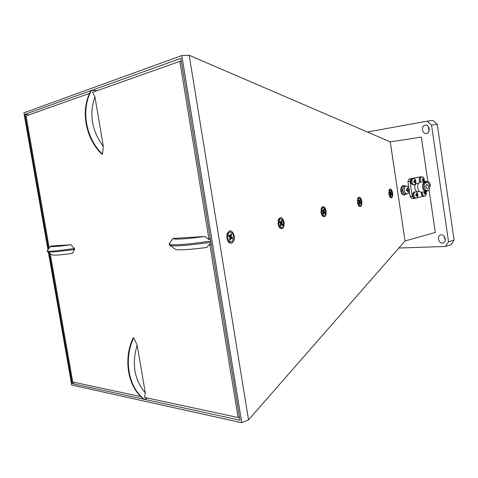 <?xml version="1.0" encoding="UTF-8"?>
<svg xmlns="http://www.w3.org/2000/svg" width="478" height="478" viewBox="0 0 478 478"><rect width="100%" height="100%" fill="white"/><g stroke="black" fill="none" stroke-linecap="round" stroke-linejoin="round"><path stroke-width="0.72" d="M422.152 195.693L420.999 192.162M413.685 197.605L412.759 196.488L413.237 192.819M407.937 188.894L408.792 189.174L408.917 190.023L408.439 190.148L408.17 191.738L407.62 191.857L407.656 190.8L407.316 190.393L406.425 190.561L406.3 189.712L407.16 189.551L407.047 187.991L407.597 187.878L407.937 188.894L407.375 188.953M406.515 190.477L408.917 190.023M406.521 189.67L406.623 190.352M407.166 188.284L407.597 187.878M407.656 191.445L408.17 191.738M407.364 193.871L407.148 193.901C405.673 193.835 404.705 192.706 404.251 190.501C404.047 188.087 404.699 186.599 406.198 186.038L406.384 186.008C407.871 186.061 408.839 187.197 409.299 189.407C409.497 191.809 408.851 193.291 407.364 193.871M405.864 194.014L405.649 194.05C402.5 194.534 401.55 186.653 404.705 186.199L405.039 186.163M410.781 183.122L411.229 179.495M411.134 183.331L411.749 184.275M403.886 193.243L402.386 190.644L403.289 187.322M419.588 177.995L419.266 181.353L419.965 182.321M429.041 189.623L435.327 232.475L405.033 240.966L248.542 419.857L241.766 422.713L181.789 55.562L23.9 112.856L47.955 249.809M406.563 193.96L404.31 194.976C402.542 194.893 401.383 193.542 400.833 190.907C400.606 187.86 401.46 186.067 403.396 185.536L405.768 186.073M427.852 181.538L421.339 137.114L390.263 141.858L405.033 240.966M424.225 181.15L426.824 181.616M420.837 176.896L409.066 178.975L407.925 181.586L408.863 187.908M409.323 190.997L410.166 196.679L411.976 198.639L415.107 198.209M424.153 181.425L425.151 181.025M441.248 234.847L440.608 234.955C436.796 235.857 438.529 243.517 442.467 243.159L443.16 243.045C446.96 242.113 445.167 234.441 441.248 234.847M444.026 236.15L445.293 240.231M425.193 125.081C420.879 125.642 422.11 134.378 426.382 133.535L426.43 133.529C430.744 133.033 429.579 124.262 425.3 125.063L425.193 125.081M428.408 126.646L428.981 131.139M210.218 238.002L209.023 239.681L179.853 61.351L181.335 61.292M169.66 243.188L173.144 238.444C174.207 239.777 184.825 239.12 204.984 236.473L209.023 239.681M169.403 244.778L169.977 245.501C174.339 246.558 187.985 245.483 210.918 242.274L210.732 241.145C185.936 244.599 172.128 245.602 169.302 244.156L169.517 243.386M49.27 252.952L72.208 383.595L143.711 399.196C127.811 387.037 122.936 358.823 133.254 337.827L133.756 337.88L137.186 345.128L145.312 392.868L144.583 397.433L238.11 417.515L209.711 243.888L206.789 247.467C189.306 249.701 178.874 250.335 175.486 249.373L174.9 248.96M209.711 243.888L211.354 244.927M204.984 236.473L173.144 238.444M238.11 417.515L239.466 416.947M89.697 93.312L26.027 115.879L49.228 248.07M179.853 61.351L92.601 92.278L94.931 96.891C88.974 114.284 91.782 130.793 103.362 146.417L94.931 96.891M50.196 253.579L72.74 382.006L140.843 396.626M102.447 154.107C85.664 138.321 80.603 108.996 91.591 90.39L91.113 90.563C80.131 109.151 85.192 138.447 101.963 154.215L102.447 154.107L103.362 146.417M70.768 244.772L50.853 246.003L50.483 246.361C50.937 247.096 57.701 246.564 70.768 244.772L74.496 248.488L74.646 249.379L72.274 253.418C60.867 254.947 54.205 255.467 52.275 254.971L51.959 254.756M137.186 345.128C131.617 363.854 134.324 379.771 145.312 392.868M147.636 398.09L144.225 399.309C128.319 387.144 123.438 358.9 133.756 337.88M143.711 399.196L239.998 420.204L210.918 242.274M210.732 241.145L180.857 58.358L91.591 90.39L97.315 90.611M47.424 251.542L47.722 251.912C50.25 252.456 59.224 251.607 74.646 249.379M74.496 248.488C58.047 250.866 48.989 251.679 47.316 250.938L47.436 250.52M398.855 248.022L445.448 246.475L448.543 241.784L431.538 125.146L427.147 121.179L367.379 132.006M427.147 121.179L432.889 120.408L437.268 124.352L431.538 125.146M448.543 241.784L454.1 240.135L451.005 244.796L445.448 246.475M454.1 240.135L437.268 124.352M390.263 141.858L189.192 55.287L181.789 55.562M189.192 55.287L248.542 419.857M48.403 252.372L71.712 385.077L241.766 422.713M388.781 194.008L390.168 197.468C392.038 198.561 392.862 197.061 392.635 192.963C391.787 189.33 390.651 188.254 389.241 189.724L388.781 194.008M357.407 202.529L358.805 206.048C361.027 207.488 362.049 205.916 361.858 201.316C360.848 197.3 359.522 196.219 357.879 198.071L357.407 202.529M320.941 212.429L322.297 215.919C324.98 217.89 326.265 216.253 326.145 211.013C324.915 206.508 323.337 205.456 321.401 207.858L320.941 212.429M278.053 224.074L279.242 227.355C282.522 230.157 284.177 228.508 284.201 222.401C282.641 217.251 280.717 216.295 278.429 219.539L278.053 224.074M226.865 237.972L227.653 240.536C230.097 246.015 235.463 242.197 234.256 235.965C232.105 229.9 229.703 229.213 227.038 233.915L226.865 237.972M91.113 90.563L24.922 114.314L48.571 248.972M74.466 382.376L72.208 383.595M28.889 114.863L24.922 114.314M389.94 193.076L391.046 192.885L391.787 194.223L391.667 195.036L390.944 194.295L390.61 195.747L390.203 195.287L390.245 193.417L389.642 192.736L389.767 191.923L390.49 192.67L390.825 191.224L391.231 191.684L391.046 192.885M390.395 194.014L391.787 194.223M390.705 192.007L391.231 191.684M391.189 190.405C392.671 193.381 392.653 195.586 391.135 197.02L390.245 196.572C388.757 193.596 388.769 191.391 390.287 189.945L391.189 190.405M388.978 190.316L390.287 189.945M391.135 197.02L389.791 196.972M359.271 202.361L359.307 202.857M358.864 201.614L360.024 201.268L360.866 202.696L360.717 203.574L359.898 202.791L359.498 204.363L359.038 203.873L359.098 201.865L358.41 201.136L358.56 200.258L359.384 201.047L359.785 199.481L360.245 199.971L360.024 201.268M358.924 201.107L358.876 201.405M359.372 202.469L360.866 202.696M359.635 200.354L360.245 199.971M360.209 198.597C361.9 201.788 361.852 204.166 360.071 205.725L359.074 205.259C357.377 202.069 357.419 199.69 359.193 198.119L360.209 198.597M357.628 198.669L359.193 198.119M360.071 205.725L358.446 205.558M323.092 212.011L323.289 212.716M322.811 211.563L322.799 211.145L324.012 211.007L324.98 212.531L324.795 213.487L323.851 212.656L323.367 214.365L322.829 213.851L322.925 211.67L322.13 210.9L322.315 209.944L323.265 210.78L323.749 209.077L324.281 209.591L324.012 211.007M322.865 210.828L322.799 211.145M323.373 212.286L324.98 212.531M323.564 210.051L324.281 209.591M324.251 208.103C326.193 211.551 326.11 214.126 324 215.835L322.859 215.345C320.911 211.909 320.989 209.328 323.086 207.607L324.251 208.103M321.168 208.438L323.086 207.607M324 215.835L321.975 215.453M281.16 221.451L282.02 220.902L281.889 223.274L280.622 223.411L280.974 224.302M280.622 223.411L280.419 222.587L281.685 222.449M280.49 222.258L280.419 222.587M281.082 223.812L282.815 224.086L282.588 225.132L281.488 224.248L280.891 226.13L280.263 225.58L280.604 224.027L279.469 222.378L279.696 221.332L280.807 222.222L281.399 220.346L282.02 220.902M281.889 223.274L282.815 224.086M282.002 219.277C284.261 223.023 284.123 225.831 281.59 227.713L280.281 227.211C278.011 223.483 278.136 220.663 280.664 218.757L282.002 219.277M280.711 227.809L278.997 226.948M278.25 220.071L279.732 218.864L280.616 218.763M230.611 235.051L231.663 234.375L231.238 236.084L231.477 236.986L230.139 237.118L230.683 237.554L230.545 238.11M230.139 237.118L229.906 236.222L231.238 236.084M229.99 235.881L229.906 236.222M229.046 235.881L230.181 235.857L230.922 233.784L231.663 234.375M230.683 237.554L232.571 237.853L232.284 239.006L230.982 238.068L230.241 240.153L229.5 239.568L229.924 237.847L229.685 236.945L228.586 236.072L228.872 234.913L229.972 235.785M231.477 236.986L232.571 237.853M231.657 232.589C234.471 234.596 233.975 241.886 231.011 241.88L229.5 241.36C226.674 239.394 227.152 232.057 230.103 232.051L231.657 232.589M230.115 241.97L228.52 241.456L227.57 240.35M226.954 234.256L229.123 232.159L230.032 232.063M428.497 186.241L426.836 184.257L425.635 186.862L427.284 188.846C428.204 188.595 428.605 187.729 428.497 186.241M424.458 187.119C424.936 189.449 425.94 190.65 427.457 190.722C429.125 190.262 429.859 188.685 429.656 185.99C429.178 183.648 428.174 182.447 426.639 182.387C424.984 182.853 424.261 184.43 424.458 187.119M426.639 182.387L425.39 182.524C423.735 182.99 423.006 184.562 423.209 187.251C423.687 189.575 424.685 190.776 426.209 190.847L427.457 190.722M427.213 182.429L425.3 181.7C423.317 182.261 422.45 184.144 422.689 187.364C423.263 190.148 424.458 191.582 426.28 191.672L428.043 190.561M425.3 181.7L420.335 182.249C418.352 182.805 417.479 184.681 417.718 187.878C418.292 190.65 419.487 192.072 421.309 192.162L426.28 191.672M418.668 183.259L416.983 183.444C415.322 183.905 414.599 185.464 414.796 188.123C415.268 190.429 416.266 191.612 417.79 191.684L419.511 191.511M420.718 176.788L409.066 178.975M407.925 181.586L410.005 181.347L412.245 196.482L410.166 196.679M411.14 178.736L410.005 181.347M412.245 196.482L414.056 198.448M416.912 197.796L423.526 196.279M404.92 194.916C403.151 194.833 401.992 193.482 401.448 190.847C401.221 187.794 402.07 186.002 404.006 185.47M422.636 179.573L422.857 178.425L423.855 179.31L423.43 181.09L423.06 181.168L422.743 180.152L422.241 180.248L422.152 179.662L422.636 179.573M423.944 179.895L422.253 180.212M422.737 178.67L423.036 178.39M423.078 180.893L423.43 181.09M421.148 182.16L420.395 180.266C420.24 178.366 420.736 177.207 421.889 176.776L422.002 176.758C423.161 176.8 423.92 177.696 424.285 179.453L423.992 181.843M420.06 182.297L419.29 180.385C419.14 178.408 419.678 177.242 420.903 176.89L422.002 176.758M414.623 182.327L413.769 182.01L413.685 181.419L414.169 181.329L414.205 180.212L414.587 180.134L415.507 181.652L414.988 182.859L414.611 182.937L414.623 182.327M415.507 181.652L413.805 181.969M414.623 182.656L414.988 182.859M414.283 180.415L414.587 180.134M413.434 178.503L413.554 178.485C414.731 178.521 415.507 179.429 415.872 181.204C416.033 183.11 415.525 184.281 414.348 184.723L414.211 184.747C413.04 184.705 412.269 183.797 411.899 182.028C411.743 180.11 412.251 178.939 413.434 178.503M413.249 184.843L413.106 184.867C410.357 183.164 410.1 181.084 412.329 178.629L412.55 178.605M429.346 184.747L429.859 184.622L429.985 185.446L429.579 185.554M429.567 185.506L429.985 185.446M428.641 183.433L428.909 183.833M426.567 181.969L427.523 181.538C428.933 181.592 429.859 182.698 430.302 184.861L429.519 188.511M417.204 195.09L416.78 196.279L416.266 195.305L415.746 195.406L415.663 194.815L416.374 194.182L416.183 193.596L416.559 193.506L417.485 195.012L416.266 195.305M416.601 196.028L416.959 196.231M416.278 195.179L417.485 195.012M416.254 193.793L416.559 193.506M413.882 195.43C413.721 193.512 414.229 192.329 415.406 191.875L415.573 191.851C416.726 191.899 417.485 192.795 417.838 194.534C417.999 196.44 417.491 197.623 416.326 198.083L416.135 198.113C414.988 198.053 414.235 197.157 413.882 195.43M416.135 198.113L415.035 198.215C413.882 198.155 413.129 197.265 412.777 195.532C412.628 193.494 413.189 192.305 414.468 191.959L415.573 191.851M425.044 191.792L425.886 193.112L425.008 194.403L425.026 193.799L424.189 193.5L424.1 192.915L424.584 192.819L424.655 191.827M425.886 193.112L424.177 193.429M425.026 194.122L425.378 194.319M425.982 191.702L426.221 192.646C426.376 194.528 425.886 195.699 424.739 196.153L424.56 196.183C423.436 196.123 422.695 195.239 422.343 193.518L422.355 192.054M423.633 196.255L423.46 196.285C421.859 195.992 421.124 194.618 421.249 192.162M408.206 190.686L407.65 190.74M406.838 190.31L408.439 190.148M390.795 194.54L390.311 194.6M391.189 193.542L390.359 193.644M389.648 192.694L390.371 192.604M359.719 203.054L359.163 203.12M360.185 201.973L359.223 202.092M358.422 201.083L359.247 200.987M323.636 212.949L322.991 213.021M324.192 211.766L323.056 211.897M322.142 210.828L323.104 210.714M281.225 224.576L280.466 224.654M279.493 222.276L280.622 222.151M230.665 238.432L229.757 238.528M422.845 179.017L423.227 178.975M423.448 180.481L423.078 180.523M422.743 180.063L423.669 179.961M415.006 182.249L414.623 182.291M414.307 181.819L415.233 181.718M414.39 180.768L414.779 180.72M416.977 195.621L416.601 195.657M416.236 195.311L415.74 195.353M416.362 194.134L416.75 194.098M425.492 192.61L424.769 192.676M424.793 192.246L425.169 192.21M425.396 193.715L425.02 193.751M424.691 193.279L425.617 193.19M407.148 193.901L405.649 194.05M406.384 186.008L404.884 186.169M172.558 239.179L169.188 243.84M175.486 249.373L169.977 245.501M169.481 245.226L169.302 244.156M52.275 254.971L47.722 251.912M47.238 250.795L50.483 246.361M47.465 251.792L47.316 250.938M390.347 194.367L390.944 194.295M389.672 192.771L390.49 192.67M359.205 202.869L359.898 202.791M358.434 201.16L359.384 201.047M323.044 212.746L323.851 212.656M322.142 210.912L323.265 210.78M280.532 224.349L281.488 224.248M279.534 222.36L280.807 222.222M281.59 227.713L280.658 227.815M229.84 238.181L230.982 238.068M228.848 235.995L230.181 235.857M231.011 241.88L230.032 241.976M413.554 178.485L412.448 178.611M414.211 184.747L413.106 184.867M427.523 181.538L426.023 181.7M424.769 192.682L425.51 192.61M424.56 196.183L423.46 196.285"/></g></svg>
